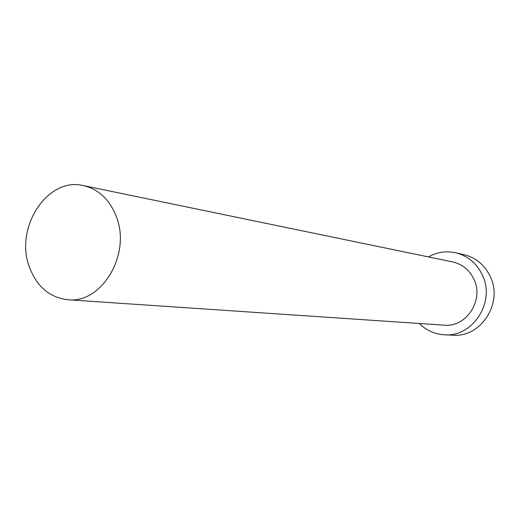 <?xml version="1.0" encoding="UTF-8"?>
<svg xmlns="http://www.w3.org/2000/svg" width="520" height="520" viewBox="0 0 520 520"><rect width="100%" height="100%" fill="white"/><g stroke="black" fill="none" stroke-linecap="round" stroke-linejoin="round"><path stroke-width="0.78" d="M116.344 216.665C109.623 199.556 98.638 189.202 83.401 185.594C47.47 176.612 14.326 227.682 29.322 266.851C36.719 286.605 49.55 297.57 67.821 299.741C101.725 303.94 131.456 254.118 116.344 216.665M67.821 299.741L444.191 325.163C466.005 327.606 484.075 300.528 474.143 279.714C469.716 270.166 462.605 264.251 452.816 261.963L83.401 185.594M419.348 323.486C426.354 330.421 434.733 334.191 444.47 334.796C472.543 337.376 495.45 302.393 482.619 275.6C476.99 263.497 468.007 255.879 455.669 252.759C446.121 250.725 437.047 252.116 428.435 256.925M444.47 334.796L452.998 335.199C480.643 337.734 503.165 303.401 490.529 277.095C484.985 265.213 476.138 257.731 463.99 254.657L455.669 252.759"/></g></svg>
